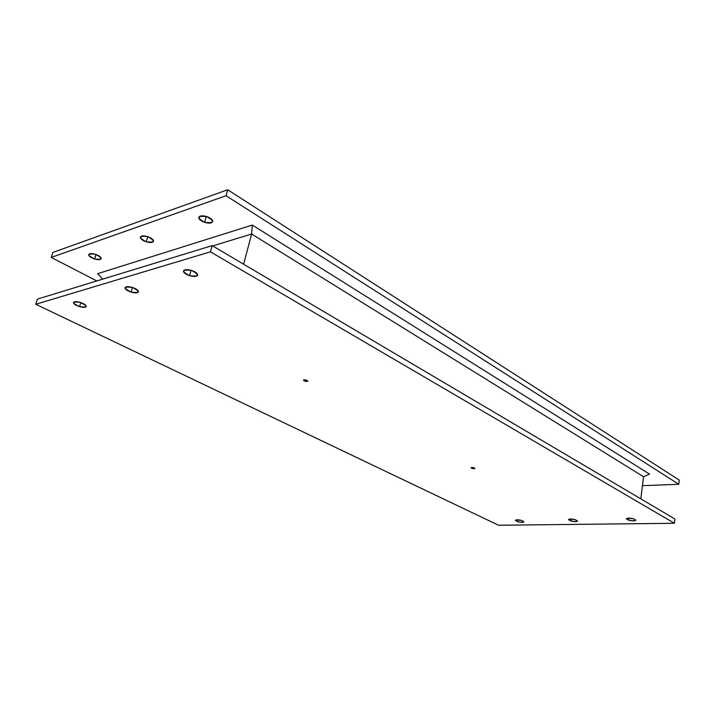 <?xml version="1.0" encoding="UTF-8"?>
<svg xmlns="http://www.w3.org/2000/svg" width="715" height="715" viewBox="0 0 715 715"><rect width="100%" height="100%" fill="white"/><g stroke="black" fill="none" stroke-linecap="round" stroke-linejoin="round"><path stroke-width="1.07" d="M305.108 381.247L305.439 379.853L305.108 381.247L303.437 380.121L306.208 380.031L307.87 381.167L305.108 381.247C308.237 381.667 308.603 381.256 306.208 380.031C303.071 379.62 302.704 380.023 305.108 381.247M35.75 304.268L210.442 251.832L674.433 523.282L498.534 525.239L35.75 304.268L37.457 299.102L212.167 245.629L210.442 251.832L35.75 304.268L498.534 525.239L674.433 523.282L674.906 518.992L674.433 523.282L210.442 251.832L212.167 245.629L674.906 518.992L212.167 245.629L37.457 299.102L35.75 304.268M79.526 306.619C87.936 307.665 88.151 306.243 80.16 302.374C71.723 301.355 71.518 302.767 79.526 306.619L80.804 302.579L79.526 306.619C75.522 305.278 73.502 303.902 73.466 302.481C74.181 301.417 76.407 301.381 80.16 302.374C84.164 303.723 86.175 305.099 86.202 306.503C85.487 307.575 83.262 307.611 79.526 306.619M521.494 520.422C515.211 519.465 513.978 519.903 517.803 521.718C524.059 522.683 525.293 522.245 521.494 520.422L523.979 521.816C523.246 522.522 521.181 522.495 517.803 521.718L515.309 520.332C516.042 519.617 518.107 519.653 521.494 520.422M473.75 467.69C470.971 467.297 470.479 467.547 472.257 468.441C475.019 468.843 475.52 468.593 473.75 467.69L474.921 468.414L472.257 468.441L471.078 467.726L473.75 467.69M570.883 520.994C577.47 521.986 578.891 521.539 575.146 519.635C568.532 518.643 567.111 519.09 570.883 520.994L571.169 519.01L570.883 520.994L568.452 519.591C569.274 518.795 571.5 518.813 575.146 519.635L577.568 521.029C576.737 521.825 574.511 521.816 570.883 520.994M131.104 292.104C140.131 293.186 140.551 291.631 132.373 287.43C123.311 286.366 122.891 287.931 131.104 292.104L132.498 287.466L131.104 292.104C127.047 290.719 125.018 289.244 125.027 287.689C125.84 286.42 128.289 286.331 132.373 287.43C136.431 288.824 138.451 290.299 138.433 291.827C137.62 293.105 135.171 293.195 131.104 292.104M628.61 520.198C635.564 521.235 637.199 520.761 633.535 518.777C626.554 517.74 624.91 518.214 628.61 520.198L628.878 518.107L628.61 520.198L626.251 518.795C627.18 517.901 629.602 517.892 633.535 518.777L635.885 520.171C634.947 521.065 632.525 521.074 628.61 520.198M189.547 275.659C199.288 276.785 199.986 275.052 191.629 270.467C181.842 269.367 181.154 271.101 189.547 275.659L191.066 270.297L189.547 275.659C185.453 274.22 183.433 272.647 183.478 270.949C184.425 269.412 187.133 269.251 191.629 270.467C195.722 271.915 197.733 273.479 197.671 275.168C196.723 276.705 194.015 276.866 189.547 275.659M518.098 519.841L517.803 521.718L518.098 519.841M472.427 467.458L472.257 468.441L472.427 467.458M679.25 480.087L227.683 189.761L52.892 252.431L227.683 189.761L679.25 480.087L678.785 484.278L226.02 195.731L227.683 189.761L226.02 195.731L51.239 257.436L52.892 252.431L51.239 257.436L96.811 280.932L51.239 257.436L226.02 195.731L678.785 484.278L679.25 480.087M206.224 216.663L204.579 216.019L206.224 216.663L204.615 222.347C200.611 220.864 198.663 219.183 198.77 217.315C199.753 215.608 202.443 215.367 206.841 216.591C210.836 218.084 212.784 219.764 212.668 221.614C211.676 223.321 208.995 223.563 204.615 222.347L206.224 216.663L208.476 217.226L206.224 216.663M642.436 485.673L678.785 484.278L642.436 485.673M95.998 254.504L94.586 258.982C90.662 257.606 88.705 256.131 88.723 254.576C89.473 253.378 91.681 253.289 95.363 254.299C99.287 255.684 101.235 257.15 101.208 258.696C100.458 259.894 98.25 259.992 94.586 258.982L95.998 254.504M147.764 236.656L146.226 241.786C142.249 240.356 140.292 238.783 140.355 237.076C141.204 235.664 143.635 235.503 147.639 236.62C151.607 238.059 153.564 239.623 153.493 241.312C152.635 242.734 150.213 242.894 146.226 241.786L147.764 236.656M95.363 254.299C87.042 253.369 86.774 254.933 94.586 258.982C102.889 259.929 103.148 258.365 95.363 254.299M147.639 236.62C138.71 235.664 138.236 237.389 146.226 241.786C155.128 242.769 155.602 241.044 147.639 236.62M206.841 216.591C197.206 215.617 196.464 217.539 204.615 222.347C214.214 223.348 214.956 221.435 206.841 216.591M649.479 474.081L252.306 225.055L97.589 273.693L252.306 225.055L251.635 234.019L243.618 264.21L251.635 234.019L643.536 476.735L640.819 498.856L643.536 476.735L251.635 234.019L212.677 245.933L251.635 234.019L252.306 225.055L649.479 474.081L643.536 476.735L649.479 474.081M102.737 279.118L97.589 273.693L102.737 279.118"/></g></svg>
